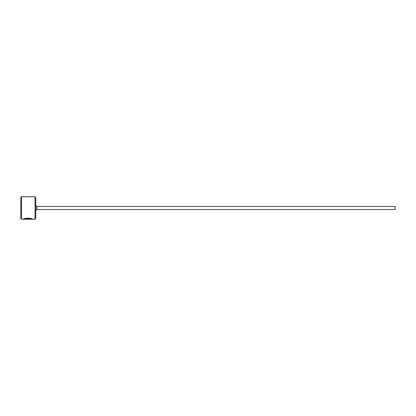 <?xml version="1.0" encoding="UTF-8"?>
<svg xmlns="http://www.w3.org/2000/svg" width="416" height="416" viewBox="0 0 416 416"><rect width="100%" height="100%" fill="white"/><g stroke="black" fill="none" stroke-linecap="round" stroke-linejoin="round"><path stroke-width="0.62" d="M24.586 219.128L24.586 218.754C25.844 217.745 32.084 218.452 31.84 218.858L31.84 219.232C32.079 218.826 25.844 218.124 24.586 219.128L29.957 219.216L23.39 219.216C23.655 217.875 33.088 218.213 32.781 219.232L31.84 218.894M35.027 196.768L35.776 197.517L35.776 218.483L35.027 219.232L35.027 196.768L21.549 196.768L21.549 219.232L20.8 218.483L20.8 197.517L21.549 196.768M36.899 206.502L395.2 206.502L395.2 209.498L36.899 209.498L36.899 206.502L35.776 205.379M24.315 218.842L24.586 218.842M35.027 219.232L32.781 219.232M31.84 219.232L21.549 219.232M36.899 209.498L35.776 210.621"/></g></svg>

